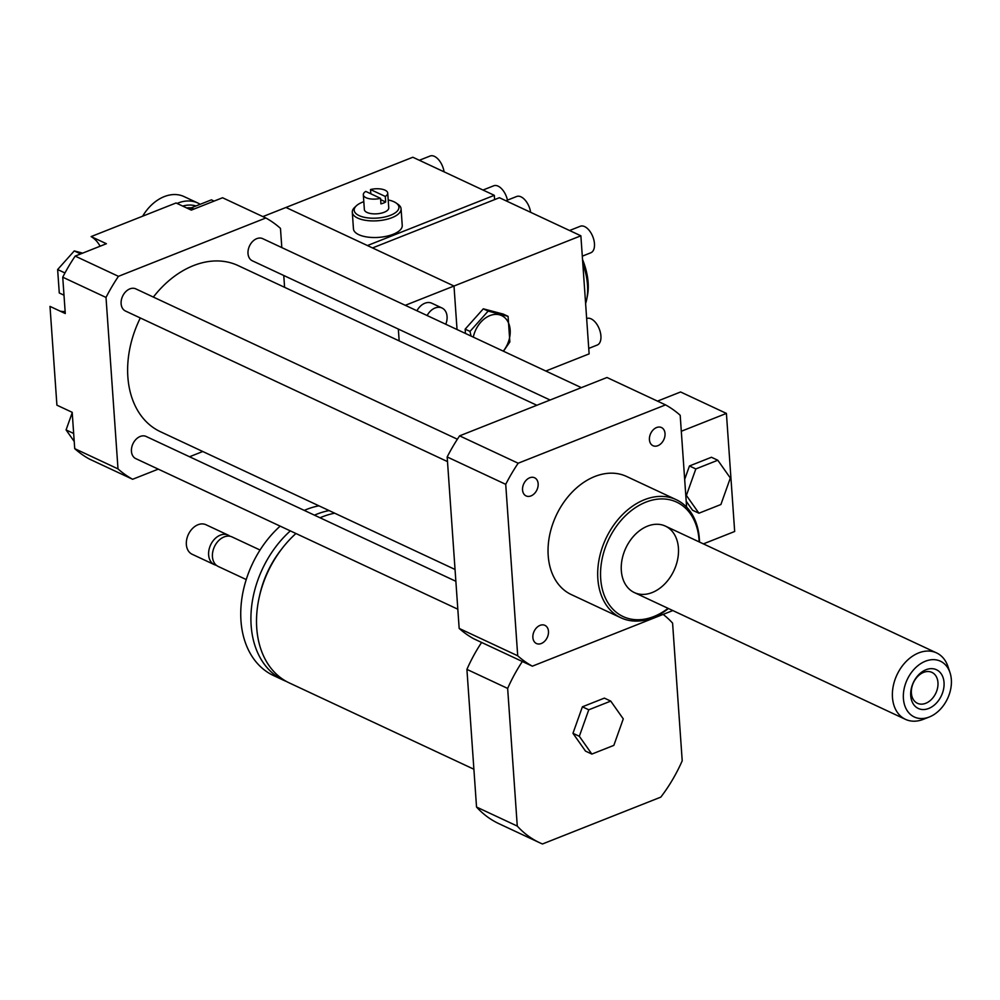 <?xml version="1.0" encoding="UTF-8"?>
<svg xmlns="http://www.w3.org/2000/svg" width="1000" height="1000" viewBox="0 0 1000 1000"><rect width="100%" height="100%" fill="white"/><g stroke="black" fill="none" stroke-linecap="round" stroke-linejoin="round"><path stroke-width="1.5" d="M730.337 478.025L720.9 504.513L698.925 513.212L686.388 495.425L695.825 468.938L717.8 460.238L730.337 478.025M686.188 501.2L692.55 510.238L698.925 513.212M685.763 495.138L686.388 495.425M684.663 479.4L689.463 465.962L695.825 468.938M689.463 465.962L711.438 457.262L717.8 460.238M703.388 543.875L734.675 531.487L726.413 413.413L680.588 391.975L657.5 401.125M681.3 431.262L726.413 413.413M672.825 610.562L532.35 666.175L473.8 638.8A146.713 106.25 -64.9 0 1 459.162 628.413L447.175 456.95L505.725 484.338A146.713 106.25 -64.9 0 1 518.162 463.225L665.55 404.888A146.713 106.25 -64.9 0 1 680.188 415.275L686.612 507.125M473.9 769.237L289.275 682.913A91.7 66.4 -64.9 0 1 256.613 616.688A91.7 66.4 -64.9 0 1 295.938 533.513M320.025 517.775A91.7 66.4 -64.9 0 1 334.7 513.2M259.413 596.487A83.55 60.5 -64.9 0 1 281.488 549.275M286.525 681.513A91.7 66.4 -64.9 0 1 283.675 680.3A91.7 66.4 -64.9 0 1 251.012 614.075A91.7 66.4 -64.9 0 1 290.338 530.887M314.425 515.163A91.7 66.4 -64.9 0 1 329.1 510.575M283.675 680.3L273.488 675.537A91.7 66.4 -64.9 0 1 240.837 609.312A91.7 66.4 -64.9 0 1 280.163 526.125M304.237 510.4A91.7 66.4 -64.9 0 1 318.913 505.825M246.238 579.562L218.225 566.462A16.3 11.8 -64.9 0 1 214.438 546.7A16.3 11.8 -64.9 0 1 232.037 536.925L260.038 550.025M216.438 565.337A16.3 11.8 -64.9 0 1 214.412 564.675A16.3 11.8 -64.9 0 1 210.625 544.913A16.3 11.8 -64.9 0 1 228.225 535.15A16.3 11.8 -64.9 0 1 230.025 536.275M214.412 564.675L192.138 554.263A16.3 11.8 -64.9 0 1 188.35 534.5A16.3 11.8 -64.9 0 1 205.95 524.725L228.225 535.15M623.275 718.888L613.837 745.375L591.862 754.075L579.325 736.287L588.763 709.8L610.737 701.1L623.275 718.888M579.325 736.287L572.962 733.312L585.5 751.1L591.862 754.075M572.962 733.312L582.4 706.812L588.763 709.8M582.4 706.812L604.375 698.112L610.737 701.1M663.15 614.4A130.412 94.438 -64.9 0 1 672.588 623.125L682.212 760.8A130.412 94.438 -64.9 0 1 660.812 797.125L542.475 843.975A130.412 94.438 -64.9 0 1 539.7 842.75A130.412 94.438 -64.9 0 1 517.275 826.087L507.65 688.425A130.412 94.438 -64.9 0 1 522.35 661.5M539.7 842.75L498.963 823.7A130.412 94.438 -64.9 0 1 476.538 807.038L517.275 826.087M476.538 807.038L466.912 669.375L507.65 688.425M466.912 669.375A130.412 94.438 -64.9 0 1 481.613 642.45M63.987 295.188L59.275 292.975L57.638 269.538L74.262 250.925L82.662 253.125M80.675 253.912L74.262 250.925M64.963 272.962L57.638 269.538M72.213 412.713L66.075 429.925L74.225 441.488M73.662 433.475L66.075 429.925M193.962 209.075L191.287 207.825L190.588 209.775M214.1 201.1L211.425 199.85L191.287 207.825M100.087 246.225A40.75 29.512 115.1 0 0 91.125 236.588L106.4 243.725L75.175 256.1A146.713 106.25 115.1 0 0 62.737 277.2L65.275 313.538L50 306.388L56.913 405.175L72.188 412.312L74.725 448.65A146.713 106.25 115.1 0 0 89.362 459.038L132.637 479.275L158.262 469.137M60.287 311.2A40.75 29.512 115.1 0 0 65.138 311.525M281.812 247.587L280.475 228.375A146.713 106.25 115.1 0 0 265.837 217.987L118.45 276.337L75.175 256.1M265.837 217.987L222.55 197.75L191.312 210.113L176.038 202.975L91.125 236.588M118.45 276.337A146.713 106.25 115.1 0 0 106.013 297.438L62.737 277.2M106.013 297.438L118 468.888L74.725 448.65M284.587 287.312L283.762 275.487M649.425 439.7A10.025 7.25 -64.9 0 1 653.213 429.85A10.025 7.25 -64.9 0 1 661.475 427.537A10.025 7.25 -64.9 0 1 663.8 439.688A10.025 7.25 -64.9 0 1 652.987 445.7A10.025 7.25 -64.9 0 1 649.425 439.7M530.988 495.913A10.025 7.25 -64.9 0 1 526.112 495.925A10.025 7.25 -64.9 0 1 523.775 483.775A10.025 7.25 -64.9 0 1 534.6 477.775A10.025 7.25 -64.9 0 1 537.938 486.838A10.025 7.25 -64.9 0 1 530.988 495.913M548.475 631.35A10.025 7.25 -64.9 0 1 544.688 641.213A10.025 7.25 -64.9 0 1 536.425 643.512A10.025 7.25 -64.9 0 1 534.1 631.362A10.025 7.25 -64.9 0 1 544.913 625.363A10.025 7.25 -64.9 0 1 548.475 631.35M118 468.888A146.713 106.25 115.1 0 0 132.637 479.275M189.525 456.763L202.775 451.512M581.362 387.65L262.688 238.65A12.225 8.85 115.1 0 0 249.5 245.975A12.225 8.85 115.1 0 0 252.338 260.8L550.1 400.025M455.863 581.287L146.137 436.463A12.225 8.85 115.1 0 0 132.938 443.8A12.225 8.85 115.1 0 0 135.787 458.625L457.812 609.2M457.375 439.225L135.812 288.875A12.225 8.85 115.1 0 0 122.613 296.2A12.225 8.85 115.1 0 0 125.463 311.025L447.5 461.6M536.85 405.275L238.075 265.562A91.7 66.4 115.1 0 0 153.363 297.075M140.312 317.962A91.7 66.4 115.1 0 0 160.4 431.7L455.037 569.462M699.5 542.05A65.213 47.225 115.1 0 0 676.213 499.675A65.213 47.225 115.1 0 0 622.45 514.675A65.213 47.225 115.1 0 0 597.85 578.837A65.213 47.225 115.1 0 0 620.975 617.812A65.213 47.225 115.1 0 0 668.425 608.513M620.975 617.812L571.337 594.6A65.213 47.225 -64.9 0 1 548.2 555.625A65.213 47.225 -64.9 0 1 572.8 491.463A65.213 47.225 -64.9 0 1 626.575 476.463L676.213 499.675M699.15 541.888A63.175 45.75 115.1 0 0 646.725 501.812A63.175 45.75 115.1 0 0 600.7 578.8A63.175 45.75 115.1 0 0 668.075 608.337M621.325 570.638A36.675 26.562 115.1 0 0 634.338 592.562A36.675 26.562 115.1 0 0 673.938 570.588A36.675 26.562 115.1 0 0 665.4 526.112A36.675 26.562 115.1 0 0 635.163 534.55A36.675 26.562 115.1 0 0 621.325 570.638M447.175 456.95A146.713 106.25 -64.9 0 1 459.613 435.85L606.987 377.5L665.55 404.888M459.613 435.85L518.162 463.225M532.35 666.175A146.713 106.25 -64.9 0 1 517.712 655.788L505.725 484.338M459.162 628.413L517.712 655.788M920.775 672.85A21.4 15.5 -64.9 0 1 943.975 686.45A21.4 15.5 -64.9 0 1 917.387 707.987A21.4 15.5 -64.9 0 1 920.775 672.85M919.4 674.875A17.062 12.363 115.1 0 0 911.388 690.487A17.062 12.363 115.1 0 0 917.45 703.3A17.062 12.363 115.1 0 0 935.875 693.062A17.062 12.363 115.1 0 0 931.9 672.375A17.062 12.363 115.1 0 0 919.4 674.875M917.862 665.713A30.8 22.3 -64.9 0 1 950 672.638A30.8 22.3 -64.9 0 1 929.25 717.013A30.8 22.3 -64.9 0 1 904.038 702.938A30.8 22.3 -64.9 0 1 917.862 665.713M929.25 717.013L923.25 719.362A36.675 26.562 -64.9 0 1 905.475 719.35A36.675 26.562 -64.9 0 1 892.475 691.825A36.675 26.562 -64.9 0 1 909.688 658.263A36.675 26.562 -64.9 0 1 936.55 652.9A36.675 26.562 -64.9 0 1 947.95 666.513L950 672.638M200.175 204.3A40.75 29.512 115.1 0 0 197.85 203.025A40.75 29.512 115.1 0 0 178 203.05A40.75 29.512 115.1 0 0 177.05 203.438M182.725 206.1A37.5 27.15 -64.9 0 1 195.987 205.963M142.65 216.188A40.75 29.512 -64.9 0 1 164.262 196.612A40.75 29.512 -64.9 0 1 184.1 196.6L197.85 203.025M370.812 193.787L370.513 189.537L385.3 196.45L385.688 201.988A12.225 5.138 176 0 1 380.925 203.875L380.538 198.337L365.75 191.412A12.225 5.138 -4 0 0 363.325 194.788A12.225 5.138 -4 0 0 380.538 198.337M385.688 201.988L380.637 199.625M385.3 196.45A12.225 5.138 -4 0 0 387.725 193.088A12.225 5.138 -4 0 0 370.513 189.537M363.812 201.675A22.413 9.412 -4 0 0 362.55 202.15A22.413 9.412 -4 0 0 356.425 205.738L354.725 207.312A24.45 10.263 -4 0 0 352.3 212.25A24.45 10.263 -4 0 0 377.4 220.775A24.45 10.263 -4 0 0 401.075 208.837A24.45 10.263 -4 0 0 397.987 204.288L396.075 202.963A22.413 9.412 -4 0 0 388.2 199.975M401.075 208.837L402.238 225.438A24.45 10.263 176 0 1 378.562 237.387A24.45 10.263 176 0 1 353.45 228.85L352.3 212.25M356.425 205.738A22.413 9.412 -4 0 0 377.212 218.088A22.413 9.412 -4 0 0 396.075 202.963M363.325 194.788L364.363 209.55A12.225 5.138 -4 0 0 376.912 213.812A12.225 5.138 -4 0 0 388.75 207.838L387.725 193.088M419.35 160.275L430.087 156.025A14.262 7.8 68.4 0 1 434.438 156.375A14.262 7.8 68.4 0 1 444.075 171.838M421.75 161.4L412.837 157.238L285.963 207.463L367.438 245.55L494.312 195.325L421.75 161.4M507.463 200.15A14.262 7.8 -111.6 0 0 498.088 186.137A14.262 7.8 -111.6 0 0 493.738 185.787L483 190.037M494.613 199.613L494.312 195.325M471.062 336.075L470.012 331.413L488.15 311.1L508.075 316.35L509.862 341.912L503.45 351.213M503.288 351.138A24.05 17.413 115.1 0 0 508.875 323.85A24.05 17.413 115.1 0 0 489.925 315.6A24.05 17.413 115.1 0 0 473.3 337.125M465.462 333.462L465.163 329.15L483.3 308.825L488.15 311.1M465.163 329.15L470.012 331.413M483.3 308.825L503.225 314.075L508.075 316.35M505.913 200.75L516.65 196.5A14.262 7.8 68.4 0 1 530.638 212.312M586.663 318.55L586.75 318.512A14.262 7.8 68.4 0 1 599.263 328.9A14.262 7.8 68.4 0 1 597.25 345.037L588.75 348.413M545.812 371.025L589.125 353.875L580.875 235.8L499.4 197.712L372.525 247.938L454 286.025L580.875 235.8M582.3 256.163L590.8 252.787A14.262 7.8 -111.6 0 0 593.925 240.2A14.262 7.8 -111.6 0 0 584.65 226.612A14.262 7.8 -111.6 0 0 580.3 226.262L569.562 230.512M585.612 303.525A48.9 26.762 -111.6 0 0 586.838 298.75L587.525 295.163A44.825 24.525 -111.6 0 0 582.525 259.5M586.838 298.75A48.9 26.762 -111.6 0 0 582.812 263.512M405.275 305.312L454 286.025L457.038 329.513L454 286.025L285.963 207.463L262.875 216.6M427.125 315.525A14.262 10.325 -64.9 0 1 435.075 308A14.262 10.325 -64.9 0 1 442.013 308A14.262 10.325 -64.9 0 1 445.775 324.25M416.938 310.763A14.262 10.325 -64.9 0 1 424.888 303.238A14.262 10.325 -64.9 0 1 431.825 303.238L442.013 308M398.338 329.062L399.162 340.887M191.262 207.875A34.638 25.087 115.1 0 0 186.637 207.925M936.55 652.9L665.4 526.112M905.475 719.35L634.338 592.562"/></g></svg>
